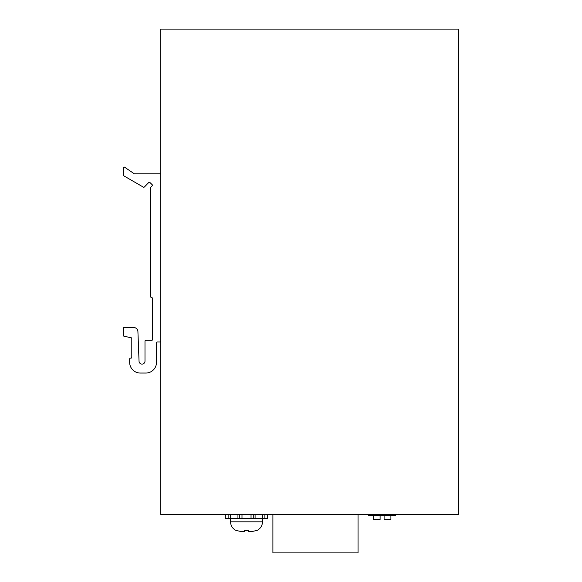 <?xml version="1.0" encoding="UTF-8"?>
<svg xmlns="http://www.w3.org/2000/svg" width="582" height="582" viewBox="0 0 582 582"><rect width="100%" height="100%" fill="white"/><g stroke="black" fill="none" stroke-linecap="round" stroke-linejoin="round"><path stroke-width="0.87" d="M160.741 514.379L160.741 29.1L458.718 29.1L458.718 514.379L160.741 514.379M368.471 514.379L368.471 515.23L395.716 515.23L395.716 514.379M373.288 515.23L373.288 519.486L380.097 519.486L380.097 515.23M384.098 515.23L384.098 519.486L390.908 519.486L390.908 515.23M251.038 514.379L251.038 518.635L225.336 518.635L225.336 514.379L225.336 518.635M253.272 514.379L253.272 518.635L251.038 518.635M253.272 518.635L255.083 518.635L255.083 514.379M262.395 514.379L262.395 518.635L255.083 518.635M262.395 518.635L264.897 518.635L264.897 514.379M267.691 514.379L267.691 518.635L264.897 518.635M228.129 514.379L228.129 518.635M230.632 518.635L230.632 514.379M237.951 514.379L237.951 518.635M239.762 518.635L239.762 514.379M241.996 518.635L241.996 514.379M240.497 531.402L244.389 531.402L240.497 531.402L235.877 530.406C232.48 528.551 230.705 525.692 230.552 521.828L262.482 521.828L262.482 518.635M244.389 531.402L244.389 530.406L244.389 531.402L244.389 530.406L248.645 530.406L248.645 531.402L248.645 530.406L248.645 531.402L252.537 531.402L257.157 530.406C260.554 528.551 262.329 525.692 262.482 521.828M252.537 531.402L248.645 531.402M272.907 514.379L272.907 552.9L358.046 552.9L358.046 514.379M160.741 174.68A0.851 0.851 0 0 0 159.89 173.829L134.609 173.829A0.851 0.851 0 0 1 134.129 173.683L124.613 167.201A0.851 0.851 0 0 0 123.282 167.907L123.282 175.044A0.851 0.851 0 0 0 123.704 175.779L143.354 187.135A0.851 0.851 0 0 0 144.387 186.997L148.737 182.53A0.851 0.851 0 0 1 149.945 182.515L152.113 184.625A0.851 0.851 0 0 1 152.106 185.847L150.789 187.12A0.851 0.851 0 0 0 150.527 187.731L150.527 296.856L151.8 297.708A0.851 0.851 0 0 1 152.651 298.559L152.651 339.422A0.851 0.851 0 0 1 151.8 340.274L145.842 340.274A0.851 0.851 0 0 0 144.991 341.125L144.991 361.138A2.968 2.968 0 0 1 142.073 364.106A2.968 2.968 0 0 1 139.047 361.255L137.912 331.595A4.256 4.256 0 0 0 133.656 327.499L124.133 327.499A0.851 0.851 0 0 0 123.282 328.35L123.282 335.363A0.851 0.851 0 0 0 123.915 336.185L130.943 337.72A0.851 0.851 0 0 1 131.794 338.571L131.794 357.297A0.851 0.851 0 0 1 130.943 358.148L130.521 358.148A0.851 0.851 0 0 0 129.67 358.999L129.67 362.411A10.643 10.643 0 0 0 140.306 373.047L145.842 373.047A10.643 10.643 0 0 0 156.485 362.411L156.485 342.827A0.851 0.851 0 0 1 157.336 341.976L159.89 341.976A0.851 0.851 0 0 0 160.741 341.125M150.527 296.856L151.378 297.708M230.552 518.635L230.552 521.828"/></g></svg>
